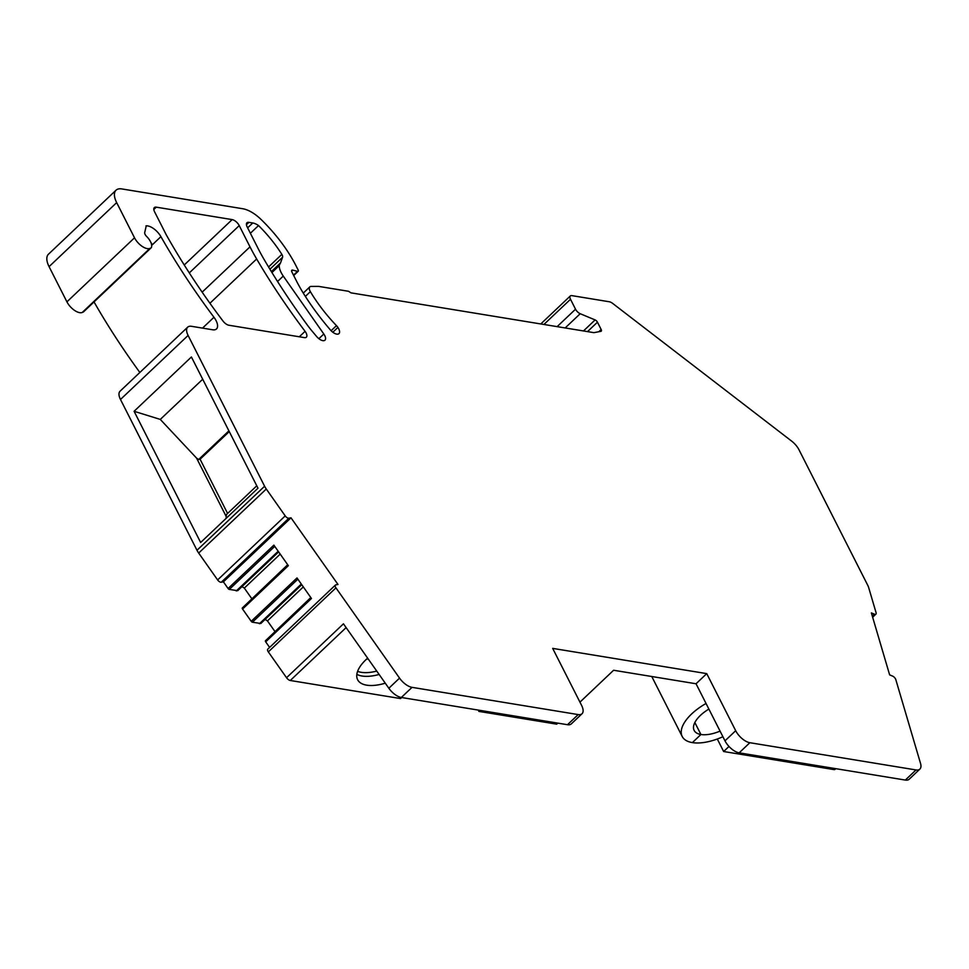 <?xml version="1.0" encoding="UTF-8"?>
<svg xmlns="http://www.w3.org/2000/svg" width="969" height="969" viewBox="0 0 969 969"><rect width="100%" height="100%" fill="white"/><g stroke="black" fill="none" stroke-linecap="round" stroke-linejoin="round"><path stroke-width="1.45" d="M367.639 658.157A35.841 16.715 153.1 0 0 357.936 670.5A35.841 16.715 153.1 0 0 357.622 679.705A35.841 16.715 153.1 0 0 385.287 683.181M335.94 587.856A3.355 1.587 -133.4 0 1 335.407 585.082A3.355 1.587 -133.4 0 1 335.855 584.876L337.987 584.464L291.003 517.809L288.871 518.209A3.355 1.587 -133.4 0 1 285.225 515.896L266.281 489.018A13.396 6.371 -133.4 0 1 264.598 486.232L188.095 335.444A13.396 6.371 -133.4 0 1 187.683 327.159A13.396 6.371 -133.4 0 1 191.535 326.311L212.647 329.775A13.396 6.371 -133.4 0 0 216.499 328.939A13.396 6.371 -133.4 0 0 213.967 317.275A430.042 204.386 -133.4 0 1 160.915 236.654A12.9 6.129 -133.4 0 0 145.98 225.862A4.021 1.914 -133.4 0 1 146.028 226.843L144.72 232.512A4.021 1.914 -133.4 0 0 146.598 236.424A10.72 5.099 -133.4 0 1 151.334 247.567A4.021 1.914 -133.4 0 1 151.14 247.822A4.021 1.914 -133.4 0 1 150.849 248.016L149.844 248.427A12.052 5.729 -133.4 0 1 134.521 237.805L116.668 202.618A20.095 9.557 -133.4 0 1 116.05 190.19A20.095 9.557 -133.4 0 1 121.828 188.931L242.734 208.735A26.793 12.73 -133.4 0 1 261 219.394A93.775 44.574 -133.4 0 1 296.211 266.16L298.161 270A2.011 0.957 -133.4 0 1 298.222 271.247A2.011 0.957 -133.4 0 1 297.531 271.344L292.711 270.121A2.677 1.272 -133.4 0 0 291.778 270.254A2.677 1.272 -133.4 0 0 291.863 271.914L296.32 280.695A111.193 52.847 -133.4 0 0 305.114 296.029A153.623 73.014 -133.4 0 0 329.944 329.412A7.813 3.706 -133.4 0 0 338.956 333.627A7.813 3.706 -133.4 0 0 337.915 327.425A6.698 3.186 -133.4 0 0 336.473 325.645A97.796 46.476 -133.4 0 1 310.371 291.669A6.698 3.186 -133.4 0 1 309.814 286.885A6.698 3.186 -133.4 0 1 311.158 286.424L318.583 286.376L348.513 291.281L350.984 292.856L593.888 332.658L600.901 331.337A2.677 1.272 -133.4 0 0 601.252 331.168A2.677 1.272 -133.4 0 0 601.168 329.508L597.449 322.192A2.677 1.272 -133.4 0 0 595.111 319.927L580.213 313.714A5.354 2.544 -133.4 0 1 575.525 309.196L570.499 299.276A5.354 2.544 -133.4 0 1 570.329 295.957A5.354 2.544 -133.4 0 1 571.867 295.63L609.271 301.759A6.698 3.186 -133.4 0 1 612.687 303.43L791.685 441.149A13.396 6.371 -133.4 0 1 799.013 449.81L867.63 585.058A13.396 6.371 -133.4 0 1 868.721 587.747L876.085 612.735A3.355 1.587 -133.4 0 1 875.915 614.128A3.355 1.587 -133.4 0 1 874.341 614.152L871.373 612.917L889.639 674.884L892.606 676.12A3.355 1.587 -133.4 0 1 895.804 679.608L920.55 763.499A13.396 6.371 -133.4 0 1 919.872 769.095A13.396 6.371 -133.4 0 1 916.02 769.943L749.861 742.714A13.396 6.371 -133.4 0 1 735.689 730.699L706.74 673.625L552.681 648.382L581.63 705.456A13.396 6.371 -133.4 0 1 582.042 713.729A13.396 6.371 -133.4 0 1 578.19 714.577L412.031 687.348A13.396 6.371 -133.4 0 1 399.543 678.118L335.94 587.856L268.328 651.895L286.545 677.731A4.021 1.914 46.6 0 0 290.288 680.492L400.56 698.564L401.651 697.535M478.238 710.083L478.916 711.403L556.703 724.158L557.805 723.116M268.328 651.895A3.355 1.587 -133.4 0 1 267.807 649.121L335.407 585.082M301.759 584.707L260.806 623.491L252.412 622.219A1.344 0.642 -133.4 0 1 251.213 621.311L296.998 577.948L311.461 598.479L265.688 641.841L269.612 647.413M265.688 641.841A1.344 0.642 -133.4 0 1 265.47 640.739L310.807 597.546M274.942 631.522L267.444 620.887L265.118 619.409M274.748 546.371L229.302 589.418A1.344 0.642 -133.4 0 1 228.09 588.51L273.876 545.135L288.35 565.666L242.565 609.041L251.213 621.311M242.565 609.041A1.344 0.642 -133.4 0 1 242.347 607.938L287.696 564.745M241.996 586.608L244.321 588.086L251.819 598.721M229.302 589.418L237.696 590.69L278.636 551.894M291.003 517.809L223.403 581.836L228.09 588.51M223.403 581.836L221.259 582.248A3.355 1.587 -133.4 0 1 217.625 579.934L198.681 553.057A13.396 6.371 -133.4 0 1 196.986 550.271L120.483 399.482A13.396 6.371 -133.4 0 1 120.071 391.197L187.683 327.159M139.851 372.471A430.042 204.386 -133.4 0 1 94.029 301.928M83.734 311.594A4.021 1.914 -133.4 0 1 83.54 311.861A4.021 1.914 -133.4 0 1 83.249 312.054L82.244 312.466A12.052 5.729 -133.4 0 1 66.922 301.843L49.068 266.645A20.095 9.557 -133.4 0 1 48.45 254.229L116.05 190.19M835.775 768.683L835.084 769.338A4.021 1.914 -133.4 0 1 833.934 769.592L835.024 768.55M717.302 739.02L723.649 751.52L833.934 769.592M582.042 713.729L571.347 723.867A13.396 6.371 -133.4 0 1 567.495 724.715L401.336 697.474A13.396 6.371 -133.4 0 1 388.848 688.256L343.45 623.818L286.545 677.731M579.947 702.137L613.607 670.257L696.045 683.763L706.74 673.625M478.916 711.403L480.006 710.374M303.309 586.911L267.444 620.887M301.298 584.053L259.389 623.757M280.198 554.111L244.321 588.086M278.188 551.252L236.266 590.957M191.414 356.98L134.085 411.292L200.644 542.495L257.984 488.182L191.414 356.98M723.649 751.52L728.991 746.457M271.368 271.599L280.525 262.926L279.387 264.985A4.203 1.999 -133.4 0 0 279.229 265.639A17.224 8.188 -133.4 0 0 283.263 276.08L323.816 334.002A7.498 3.561 -133.4 0 1 324.966 340.167A7.498 3.561 -133.4 0 1 316.609 336.485L312.757 331.907A66.982 31.832 -133.4 0 1 307.161 324.809A420.122 199.675 -133.4 0 1 264.186 259.607A133.964 63.675 -133.4 0 1 258.154 248.573L247.156 226.903A6.698 3.186 -133.4 0 1 246.95 222.761A6.698 3.186 -133.4 0 1 248.876 222.349L252.764 222.979A13.396 6.371 -133.4 0 1 258.529 225.547L250.39 233.263M280.525 262.926L282.573 257.257L269.927 269.237M258.529 225.547A80.911 38.457 -133.4 0 1 281.846 254.375A4.421 2.095 -133.4 0 1 282.573 257.257M239.234 225.607A6.698 3.186 -133.4 0 0 232.148 219.6L156.263 207.16A6.698 3.186 -133.4 0 0 154.337 207.584A6.698 3.186 -133.4 0 0 154.543 211.727L166.183 234.68A430.042 204.386 -133.4 0 0 222.931 320.969A6.698 3.186 -133.4 0 0 228.926 325.245L304.423 337.624A6.698 3.186 -133.4 0 0 306.349 337.2A6.698 3.186 -133.4 0 0 305.065 331.337A420.122 199.675 -133.4 0 1 256.652 258.977A144.684 68.763 -133.4 0 1 250.002 246.841L239.234 225.607L189.294 272.907M919.872 769.095L909.176 779.233A13.396 6.371 -133.4 0 1 905.325 780.069L739.165 752.84A13.396 6.371 -133.4 0 1 724.994 740.837L696.045 683.763M134.085 411.292L160.285 419.42L202.703 379.242M226.165 518.318L226.14 516.38L196.598 458.143L160.285 419.42M150.898 242.504A12.9 6.129 -133.4 0 1 152.363 244.757L160.915 236.654M229.265 431.58L200.086 459.221L198.621 459.524L196.598 458.143M198.621 459.524L228.89 430.854M226.14 516.38L226.504 514.491L256.773 485.808M200.086 459.221L227.594 513.449M708.884 709.078A26.793 12.5 153.1 0 0 694.143 730.408A26.793 12.5 153.1 0 0 700.926 734.502L692.375 742.605A40.189 18.75 -26.9 0 1 682.2 736.476A40.189 18.75 -26.9 0 1 706.038 703.47M722.91 736.731A40.189 18.75 153.1 0 1 692.375 742.605L700.926 734.502L694.846 722.523L700.926 734.502A26.793 12.5 153.1 0 0 720.064 731.111M366.488 659.199A32.692 15.25 153.1 0 0 368.172 658.908M357.609 671.335A34.666 16.17 153.1 0 0 376.759 671.093M356.834 674.339A35.841 16.715 153.1 0 0 379.133 674.46M290.288 680.492L346.115 627.609M578.19 714.577L567.495 724.715M412.031 687.348L401.336 697.474M399.543 678.118L388.848 688.256M310.916 597.691L265.47 640.739M297.858 579.171L252.412 622.219M287.793 564.891L242.347 607.938M288.871 518.209L221.259 582.248M285.225 515.896L217.625 579.934M266.281 489.018L198.681 553.057M264.598 486.232L196.986 550.271M188.095 335.444L120.483 399.482M213.967 317.275L202.521 328.116M150.849 248.016L83.249 312.054M149.844 248.427L82.244 312.466M134.521 237.805L66.922 301.843M116.668 202.618L49.068 266.645M297.531 271.344L293.51 275.148M292.711 270.121L291.596 271.175M337.915 327.425L332.827 332.246M336.473 325.645L331.107 330.732M310.371 291.669L305.356 296.417M601.168 329.508L598.83 331.737M597.449 322.192L587.505 331.616M595.111 319.927L583.471 330.962M580.213 313.714L565.169 327.958M575.525 309.196L557.127 326.638M570.499 299.276L543.9 324.47M874.341 614.152L872.306 616.078M252.764 222.979L247.628 227.836M248.876 222.349L246.429 224.663M323.816 334.002L318.874 338.678M283.263 276.08L277.546 281.495M279.229 265.639L271.95 272.543M279.387 264.985L271.744 272.216M281.846 254.375L268.558 266.972M256.652 258.977L209.922 303.249M250.002 246.841L202.146 292.166M232.148 219.6L184.243 264.985M156.263 207.16L153.817 209.486M305.065 331.337L299.312 336.788M735.689 730.699L724.994 740.837M916.02 769.943L905.325 780.069M749.861 742.714L739.165 752.84M151.14 247.822L83.54 311.861M298.222 271.247L293.704 275.523M309.814 286.885L303.273 293.098M570.329 295.957L540.775 323.961M875.915 614.128L872.645 617.229M682.2 736.476L651.774 676.507"/></g></svg>

